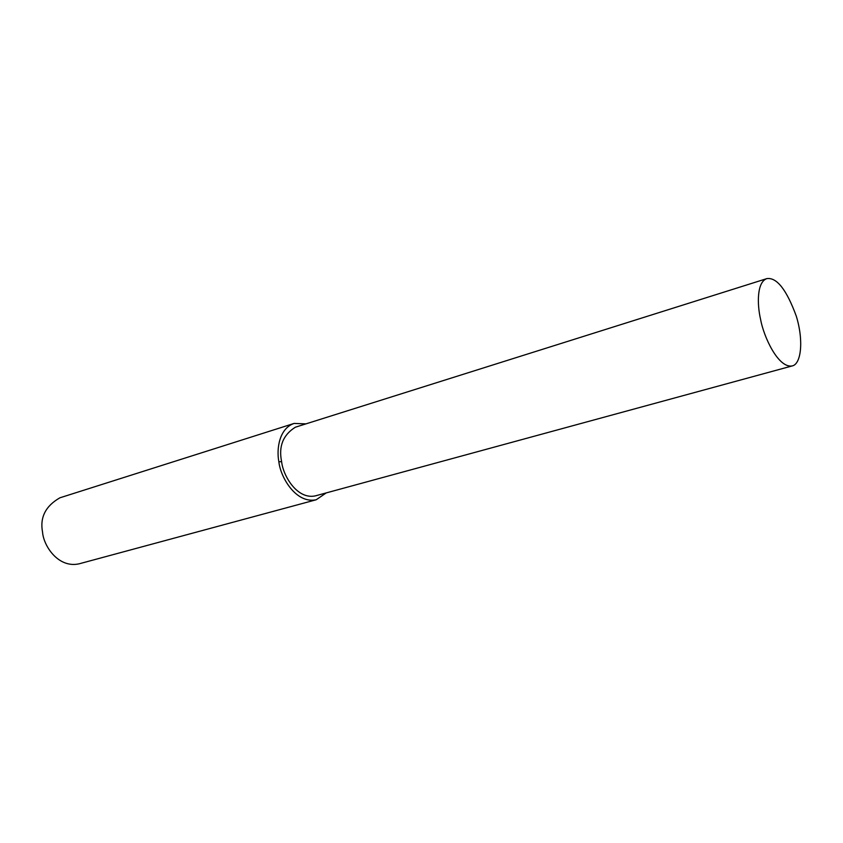 <?xml version="1.0" encoding="UTF-8"?>
<svg xmlns="http://www.w3.org/2000/svg" width="843" height="843" viewBox="0 0 843 843"><rect width="100%" height="100%" fill="white"/><g stroke="black" fill="none" stroke-linecap="round" stroke-linejoin="round"><path stroke-width="1.26" d="M293.743 423.544L59.916 497.802C45.533 506.021 39.747 517.476 42.561 532.175C43.499 545.748 58.178 568.445 79.042 563.841L316.209 499.762L326.252 492.902M305.956 423.871L294.112 423.428C279.465 428.318 276.304 448.444 278.854 461.732C280.445 477.317 296.083 504.03 316.209 499.762M766.845 278.611L295.377 427.201C283.037 434.925 278.453 446.421 281.625 461.69C283.058 475.705 297.115 499.762 315.271 495.895L792.135 365.946C801.061 364.366 803.937 341.067 796.308 316.188C786.593 289.707 776.772 277.189 766.845 278.611C756.866 282.026 757.046 304.028 760.534 319.139C763.61 336.694 778.258 368.391 792.135 365.946M281.625 461.69L278.854 461.732"/></g></svg>
